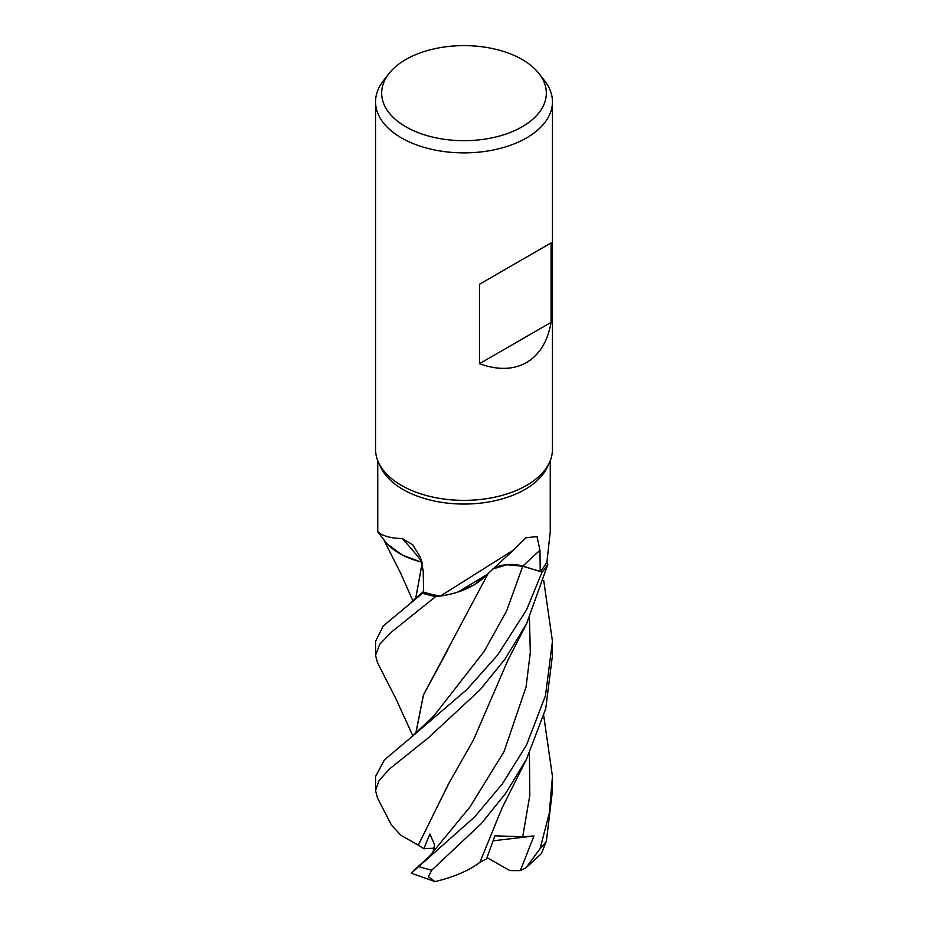 <?xml version="1.0" encoding="UTF-8"?>
<svg xmlns="http://www.w3.org/2000/svg" width="928" height="928" viewBox="0 0 928 928"><rect width="100%" height="100%" fill="white"/><g stroke="black" fill="none" stroke-linecap="round" stroke-linejoin="round"><path stroke-width="1.39" d="M496.758 567.101L492.582 569.119M486.829 574.618L474.162 584.907L456.611 592.458L474.15 584.907L486.829 574.618M440.394 596.043L513.428 550.118L484.045 577.32A70.377 40.635 180 0 1 458.188 591.948A70.377 40.635 180 0 1 440.394 596.043A86.246 49.787 180 0 1 440.197 596.008L435.812 596.53A88.415 51.04 180 0 1 422.553 593.236L383.252 625.982L375.55 641.329L375.55 655.365L379.645 644.322L391.662 631.91L435.719 596.542A88.45 51.063 180 0 1 422.53 593.259M422.054 562.38L402.334 555.106L387.834 544.481L402.334 555.095L422.054 562.38L402.566 555.211L388.136 544.794A70.377 40.635 180 0 1 384.737 540.85L377.754 531.837L377.754 460.648M539.156 73.741L544.748 80.956A88.45 51.063 180 0 1 552.45 101.813L552.45 449.303A88.45 51.063 180 0 1 549.48 462.446L547.334 467.074A86.246 49.787 180 0 1 524.981 489.462A86.246 49.787 180 0 1 441.612 502.35A86.246 49.787 180 0 1 380.666 467.074L378.52 462.446A88.45 51.063 180 0 1 375.55 449.303L375.55 101.813A88.45 51.063 180 0 1 383.252 80.956L388.844 73.741A82.325 47.525 180 0 1 405.791 59.531A82.325 47.525 180 0 1 539.156 73.741A82.325 47.525 180 0 1 522.209 126.753A82.325 47.525 180 0 1 417.31 132.286A82.325 47.525 180 0 1 388.844 73.741M381.048 534.528C373.172 526.547 378.926 538.542 402.114 538.46L412.74 544.771L420.5 557.438L423.18 570.592L423.655 592.157A86.246 49.787 180 0 0 440.197 596.008L440.208 596.008M513.428 550.118L525.921 537.776L536.999 536.581L539.968 550.292L540.224 571.439L522.835 566.126A1490.542 974.261 78.7 0 1 539.968 550.292M549.48 462.446A88.45 51.063 180 0 1 526.547 485.414A88.45 51.063 180 0 1 441.044 498.614A88.45 51.063 180 0 1 378.52 462.446M552.45 101.813A88.45 51.063 180 0 1 526.547 137.924A88.45 51.063 180 0 1 430.151 148.99A88.45 51.063 180 0 1 375.55 101.813M551.093 242.916L551.093 322.364C547.694 341.411 539.516 354.798 526.547 362.535C513.358 369.901 497.675 370.284 479.486 363.706L479.486 284.258L551.093 242.916L479.486 284.258M421.892 561.765A1497.49 685.711 135.9 0 0 402.114 538.46M422.008 562.206A70.377 40.635 180 0 1 388.136 544.794M435.719 596.542L435.812 596.53A88.415 51.04 180 0 1 422.553 593.236L423.655 592.029M377.51 797.952L375.55 790.552L379.076 780.448L389.714 768.802L428.469 737.714L479.973 689.91L505.052 659.066L526.559 623.79L547.81 564.479L546.894 561.892A86.246 49.787 180 0 0 546.952 561.776L550.246 531.837L550.246 460.648M493.081 568.644A25.427 14.686 180 0 1 522.835 566.126M547.798 564.421A88.415 51.04 180 0 1 542.091 572.077L526.547 609.882L497.594 655.064L466.772 689.655L410.396 737.98L434.049 715.697L484.149 651.398L506.595 611.007L522.754 566.231L542.091 572.077A88.415 51.04 180 0 0 547.798 564.421L546.894 561.892A86.246 49.787 180 0 1 540.224 571.439M486.748 574.699L458.188 591.948M522.754 566.231L506.908 564.746L492.675 569.038M551.093 322.364L479.486 363.706M412.914 736.008L395.827 698.529L377.51 662.766L375.55 655.365M526.547 745.01L502.361 783.893L474.66 816.884L411.278 873.202L435.012 881.6L428.353 876.774L431.787 870.162L481.435 823.472L505.714 793.278L526.547 759.092L545.722 708.725L552.45 655.365L552.45 641.329L545.467 695.64L526.547 745.01M410.396 737.98L384.447 759.87L375.55 776.481L375.55 790.552M526.06 867.726L541.326 853.667L546.383 841.197L552.45 790.552L552.45 776.481L549.295 813.206L540.084 848.644L526.06 867.726L520.318 870.638L509.89 870.615L487.038 857.611M415.686 598.456L422.17 562.855M415.767 598.398L422.194 562.96M433.074 851.939L434.524 844.758L429.884 833.97L423.876 848.726L418.331 845.083L448.734 783.615M413.389 870.882L429.362 856.382L469.893 807.058L504.043 751.61L526.06 686.94L530.306 652.593L529.436 618.048M543.738 580.684L552.45 641.329M418.389 845.083L448.073 784.752L473.663 739.535L507.952 660.144L526.559 623.79M418.238 845.083L401.035 835.397L391.454 825.131L377.418 797.79M447.922 649.728L423.528 694.875L415.779 733.688M415.698 733.758L423.412 695.014L488.314 573.191M520.318 870.638L533.96 835.989L522.708 836.72L494.891 835.826L486.539 858.864L479.962 862.228M543.762 715.917L552.45 776.481M526.884 758.443L501.944 808.218L479.915 862.309C468.837 870.754 453.63 877.238 434.304 881.762M533.96 835.989L493.209 840.803M547.81 564.479A88.45 51.063 180 0 1 542.138 572.089M423.876 848.726L434.559 848.18M431.787 870.162A88.45 51.063 180 0 1 418.888 866.532M546.383 841.197A88.45 51.063 180 0 1 540.084 848.644M522.719 836.72L529.807 795.319L529.424 753.269M412.867 600.776L400.594 573.086L383.484 539.191M411.8 601.634L423.644 591.356"/></g></svg>
